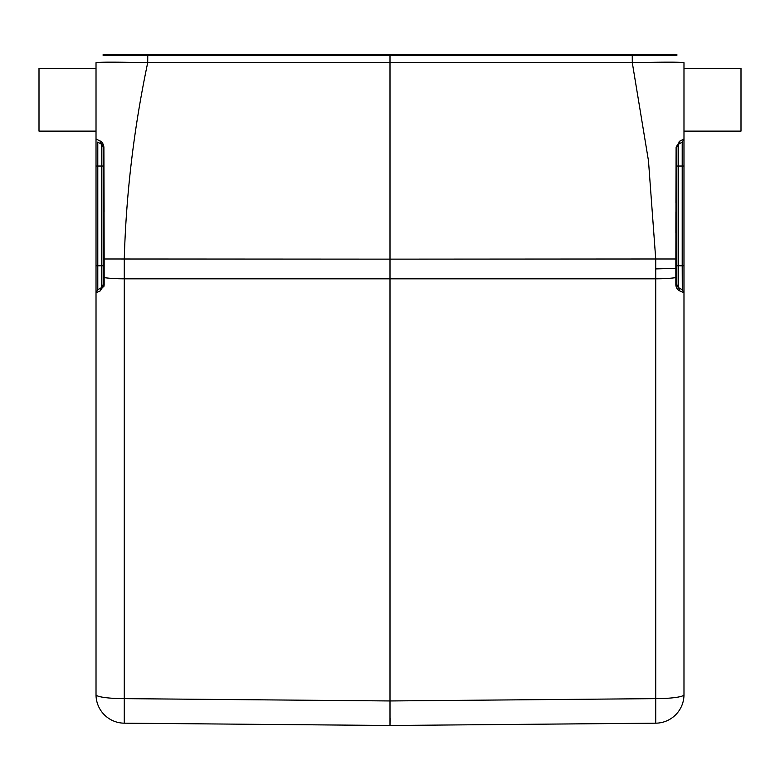 <?xml version="1.0" encoding="UTF-8"?>
<svg xmlns="http://www.w3.org/2000/svg" width="780" height="780" viewBox="0 0 780 780"><rect width="100%" height="100%" fill="white"/><g stroke="black" fill="none" stroke-linecap="round" stroke-linejoin="round"><path stroke-width="1.17" d="M683.982 68.396L741 68.396L741 131.118L683.982 131.118M96.018 358.459L96.018 362.222M96.018 131.118L39 131.118L39 68.396L96.018 68.396M678.863 287.82L678.639 287.674A3.559 3.559 0 0 1 678.054 287.255A3.559 3.559 0 0 0 678.639 287.674L678.639 166.033L682.207 166.033L682.207 142.126L678.639 144.183A3.559 3.559 0 0 0 677.537 145.168A3.559 3.559 0 0 1 678.639 144.183L676.855 147.264L676.855 284.583A3.559 0.497 180 0 1 675.841 284.934C676.075 287.771 677.43 289.799 679.916 291.018L683.982 292.812L683.982 694.678A28.509 3.968 180 0 1 655.726 698.636L655.726 723.177L390 725.498L655.726 723.177A28.509 28.509 0 0 0 683.982 694.678A28.509 28.509 0 0 1 655.726 723.177M676.855 258.979L655.726 258.979A142.535 1.248 90 0 1 655.726 268.915L675.841 268.32L676.104 147.059L676.855 147.264L676.855 265.814L682.207 265.814L682.285 289.78L678.639 287.674L676.855 284.583L676.855 277.27A3.559 0.497 0 0 1 675.841 277.622A28.509 3.968 180 0 1 655.726 278.811L655.726 698.636L390 700.957L390 725.498L124.273 723.177L390 725.498L390.058 718.37M679.907 291.008L678.639 287.674L682.285 289.78L678.639 287.674L682.207 289.731L683.992 292.812M675.928 202.946L676.104 147.059L680.053 140.917L678.639 144.173L682.256 142.087L683.992 139.035M665.301 55.575L676.855 55.575L676.865 54.502L632.249 54.502L632.239 55.565L390 55.565L390 54.502L632.249 54.502M679.156 141.443L683.982 139.035L683.982 62.692C681.145 61.99 663.917 61.99 632.297 62.692L648.482 160.836L655.726 258.979L390 259.135L390 62.692L632.297 62.692L632.239 55.575L676.855 55.575L632.239 55.575M147.761 54.502L103.145 54.502L103.145 55.565L147.761 55.575L147.761 54.502L390 54.502M103.798 287.02L104.159 284.963A3.559 0.497 180 0 1 103.145 284.583L103.145 277.27A3.559 0.497 0 0 0 104.159 277.622L104.159 284.934L100.084 291.018L96.018 292.812L96.018 62.692C98.865 61.99 116.093 61.99 147.703 62.692L390 62.692L390 55.565L103.145 55.575M104.091 211.799L103.896 147.059L104.159 258.979L103.145 258.979L103.145 147.264A3.559 3.559 0 0 0 101.361 144.183A3.559 3.559 0 0 1 103.145 147.264L101.361 144.183L97.734 142.087L101.361 144.183A3.559 3.559 0 0 1 103.145 147.264L103.896 147.059C103.301 143.656 101.985 141.609 99.947 140.917L101.361 144.173L97.734 142.087L101.361 144.173M102.297 286.884L102.511 286.611A3.559 3.559 0 0 1 101.361 287.674L97.792 289.731L101.361 287.674A3.559 3.559 0 0 0 102.511 286.611L102.433 286.728M676.855 147.264L678.639 144.183L678.639 166.033L676.855 166.033M675.909 211.858L675.87 232.869M655.726 268.915A142.535 1.248 90 0 1 655.726 278.811L124.273 278.811L124.273 698.636A28.509 3.968 180 0 1 96.018 694.678A28.509 28.509 0 0 0 124.273 723.177L124.273 698.636L390 700.957L390 259.135L104.159 258.979L104.159 277.622A28.509 3.968 180 0 0 124.273 278.811L124.273 258.979C126.126 193.547 133.936 128.125 147.703 62.692L147.761 55.575M101.361 144.183L101.361 166.033L103.145 166.033L103.145 284.583L101.361 287.674A3.559 3.559 0 0 0 102.511 286.611M96.008 292.812L97.715 289.78L101.361 287.674L100.093 291.008M103.145 277.27L103.145 258.979M97.792 142.126L97.792 166.033L96.018 166.033L96.018 265.814L97.792 265.814L97.792 166.033L101.361 166.033L101.361 287.674L97.715 289.78M96.018 139.035L99.947 140.917M124.273 723.177A28.509 28.509 0 0 1 96.018 694.678L96.018 292.812M675.841 268.32L675.841 284.934M683.982 139.035L683.982 166.033L682.207 166.033L682.207 265.814L683.982 265.814L683.982 166.033L683.982 292.812L679.916 291.018M103.145 265.814L97.792 265.814L97.792 289.731M678.639 287.674A3.559 3.559 0 0 1 678.054 287.255M674.992 55.575L676.855 55.575M120.403 55.575L110.389 55.575M103.058 285.363L102.316 286.865M677.567 286.728L676.952 285.382"/></g></svg>
